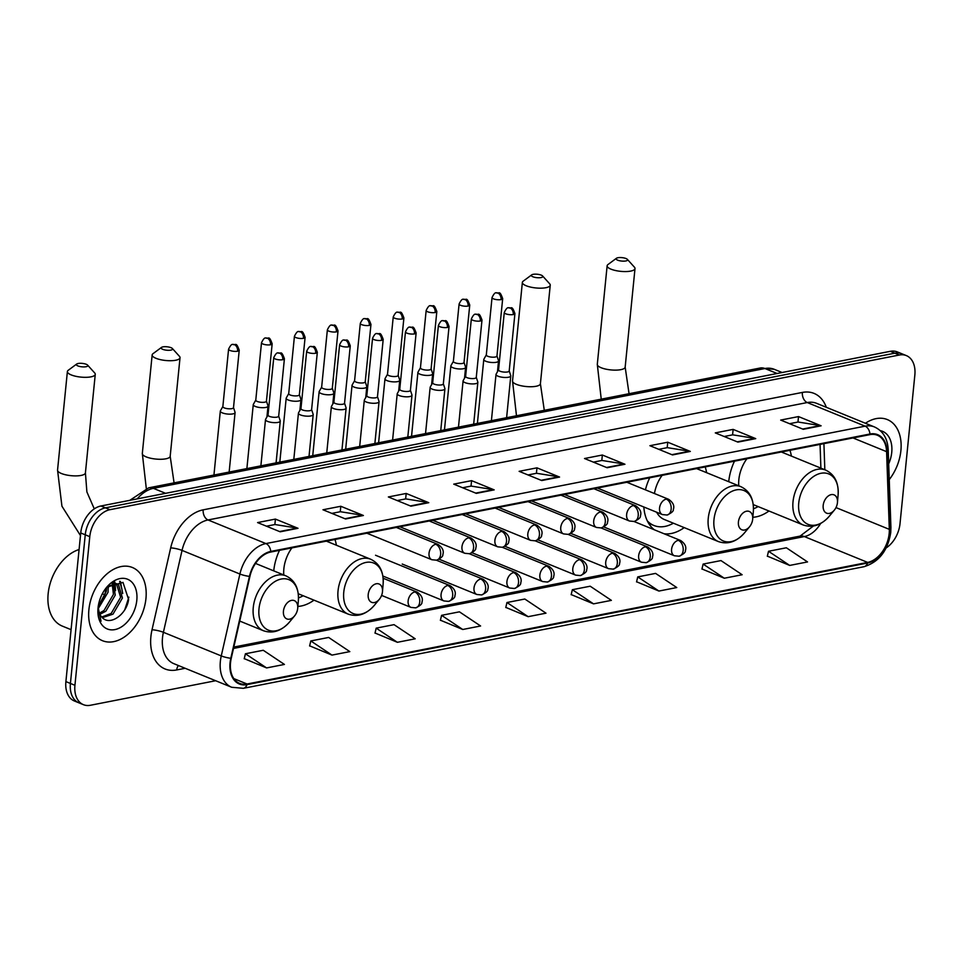<?xml version="1.0" encoding="UTF-8"?>
<svg xmlns="http://www.w3.org/2000/svg" width="963" height="963" viewBox="0 0 963 963"><rect width="100%" height="100%" fill="white"/><g stroke="black" fill="none" stroke-linecap="round" stroke-linejoin="round"><path stroke-width="1.44" d="M336.4 545.239A43.66 29.335 112.2 0 0 334.968 539.461M279.499 550.33A43.66 29.335 112.2 0 0 273.757 570.734A43.66 29.335 112.2 0 0 273.745 570.866M706.613 472.701A43.66 29.335 112.2 0 0 705.181 466.923M649.712 477.78A43.66 29.335 112.2 0 0 645.427 489.842M791.381 456.089A43.66 29.335 112.2 0 0 789.949 450.311M734.48 461.181A43.66 29.335 112.2 0 0 728.738 481.584A43.66 29.335 112.2 0 0 728.726 481.717M643.826 506.983A43.66 29.335 112.2 0 0 654.359 529.794M664.145 533.779A43.66 29.335 112.2 0 0 684.199 527.616M297.868 606.437A43.66 29.335 112.2 0 0 313.986 600.154M752.849 517.287A43.66 29.335 112.2 0 0 768.968 511.004M886.189 547.911A24.713 16.6 112.2 0 0 900.02 523.619L914.85 374.98A24.713 16.6 112.2 0 0 906.352 355.6L897.311 351.904A24.713 16.6 112.2 0 0 890.318 351.314L100.91 505.996A24.713 16.6 112.2 0 0 80.736 532.96L65.893 681.599A24.713 16.6 112.2 0 0 74.392 700.992L78.906 702.834A24.713 16.6 112.2 0 1 70.419 683.441A24.713 16.6 112.2 0 0 78.906 702.834L83.432 704.675A24.713 16.6 112.2 0 0 90.426 705.265L215.652 680.733M901.837 353.746A24.713 16.6 112.2 0 0 894.844 353.168L105.424 507.85A24.713 16.6 112.2 0 0 85.25 534.802L70.419 683.441L85.25 534.802A24.713 16.6 112.2 0 1 105.424 507.85L894.844 353.168A24.713 16.6 112.2 0 1 901.837 353.746M900.899 450.588A39.543 26.567 112.2 0 0 887.308 419.567A39.543 26.567 112.2 0 0 865.424 423.263A39.543 26.567 112.2 0 1 887.308 419.567A39.543 26.567 112.2 0 1 900.899 450.588A39.543 26.567 112.2 0 1 889.246 479.61A39.543 26.567 112.2 0 0 900.899 450.588M145.955 598.505A39.543 26.567 112.2 0 0 132.364 567.484A39.543 26.567 112.2 0 0 88.897 609.687A39.543 26.567 112.2 0 0 102.487 640.708A39.543 26.567 112.2 0 0 145.955 598.505A39.543 26.567 112.2 0 0 132.364 567.484A39.543 26.567 112.2 0 0 88.897 609.687A39.543 26.567 112.2 0 0 102.487 640.708A39.543 26.567 112.2 0 0 145.955 598.505M889.162 533.646A26.362 17.707 -67.8 0 1 867.651 562.404L247.058 684.007A26.362 17.707 -67.8 0 1 239.594 683.381A26.362 17.707 -67.8 0 1 231.252 658.295L249.911 576.404A26.362 17.707 -67.8 0 1 270.711 552.052L869.914 434.638A26.362 17.707 -67.8 0 1 877.377 435.264A26.362 17.707 -67.8 0 1 886.586 451.659L889.306 529.349A26.362 17.707 -67.8 0 1 889.162 533.646M889.643 533.55A27.024 18.153 112.2 0 0 889.788 529.156L887.067 451.454A27.024 18.153 112.2 0 0 869.974 434.012L270.772 551.426A27.024 18.153 112.2 0 0 249.453 576.392L230.795 658.283A27.024 18.153 112.2 0 0 246.997 684.633L867.579 563.03A27.024 18.153 112.2 0 0 889.643 533.55M244.253 658.644L266.595 667.925L284.434 664.434L263.26 650.278L245.421 653.769L244.217 658.788M309.641 645.836L331.982 655.105L349.822 651.614L328.648 637.458L310.808 640.949L309.605 645.98M375.028 633.016L397.37 642.297L415.209 638.806L394.036 624.65L376.196 628.141L374.992 633.16M440.416 620.208L462.758 629.489L480.597 625.986L459.423 611.83L441.584 615.333L440.38 620.353M767.355 556.145L789.696 565.425L807.536 561.935L786.362 547.778L768.522 551.269L767.318 556.289M701.967 568.964L724.308 578.233L742.148 574.742L720.974 560.586L703.134 564.077L701.931 569.097M636.579 581.772L658.921 591.053L676.76 587.55L655.586 573.394L637.747 576.897L636.543 581.917M571.191 594.58L593.533 603.861L611.373 600.37L590.199 586.214L572.359 589.705L571.155 594.725M505.804 607.4L528.145 616.669L545.985 613.178L524.811 599.022L506.971 602.513L505.768 607.545M906.352 355.6A24.713 16.6 112.2 0 0 899.358 355.01L109.951 509.692A24.713 16.6 112.2 0 0 89.776 536.656L74.933 685.295A24.713 16.6 112.2 0 0 83.432 704.675M410.96 506.177L388.354 496.956L406.193 493.453L428.788 502.686L410.96 506.177M345.573 518.985L322.966 509.764L340.806 506.273L363.4 515.494L345.573 518.985M280.185 531.805L257.578 522.572L275.418 519.081L298.012 528.302L280.185 531.805M607.123 467.741L584.517 458.52L602.356 455.018L624.951 464.25L607.123 467.741M672.511 454.933L649.905 445.7L667.744 442.21L690.339 451.43L672.511 454.933M737.899 442.113L715.292 432.893L733.132 429.39L755.726 438.622L737.899 442.113M803.286 429.305L780.68 420.073L798.52 416.582L821.114 425.802L803.286 429.305M476.348 493.369L453.742 484.136L471.581 480.645L494.175 489.866L476.348 493.369M541.736 480.549L519.129 471.328L536.969 467.837L559.563 477.058L541.736 480.549M536.969 467.837L536.415 473.29M528.001 474.952L536.535 473.278L558.769 476.829A6.597 4.466 78.9 0 1 559.563 477.058M471.581 480.645L471.027 486.11M462.613 487.76L471.148 486.086L493.381 489.649A6.597 4.466 78.9 0 1 494.175 489.866M798.52 416.582L797.966 422.047M789.552 423.696L798.098 422.023L820.32 425.586A6.597 4.466 78.9 0 1 821.114 425.802M733.132 429.39L732.578 434.855M724.164 436.504L732.711 434.831L754.932 438.394A6.597 4.466 78.9 0 1 755.726 438.622M667.744 442.21L667.19 447.675M658.776 449.324L667.323 447.651L689.544 451.214A6.597 4.466 78.9 0 1 690.339 451.43M602.356 455.018L601.803 460.483M593.389 462.132L601.935 460.458L624.156 464.022A6.597 4.466 78.9 0 1 624.951 464.25M275.418 519.081L274.864 524.546M266.45 526.195L274.985 524.522L297.218 528.085A6.597 4.466 78.9 0 1 298.012 528.302M340.806 506.273L340.252 511.738M331.838 513.387L340.372 511.714L362.606 515.265A6.597 4.466 78.9 0 1 363.4 515.494M406.193 493.453L405.64 498.918M397.225 500.567L405.76 498.894L427.993 502.457A6.597 4.466 78.9 0 1 428.788 502.686M528.145 616.669L506.971 602.513M593.533 603.861L572.359 589.705M658.921 591.053L637.747 576.897M724.308 578.233L703.134 564.077M789.696 565.425L768.522 551.269M462.758 629.489L441.584 615.333M397.37 642.297L376.196 628.141M331.982 655.105L310.808 640.949M266.595 667.925L245.421 653.769M888.693 463.865A26.856 18.044 112.2 0 0 891.738 452.381A26.856 18.044 112.2 0 0 880.278 430.642M617.897 257.735A5.766 1.721 5.7 0 0 616.452 258.265A5.766 1.721 5.7 0 0 618.703 260.516A5.766 1.721 5.7 0 0 625.806 260.961A5.766 1.721 5.7 0 0 627.358 259.36A5.766 1.721 5.7 0 0 617.897 257.735M627.358 259.36L634.436 267.184A14.012 4.189 -174.3 0 1 635.002 268.569A14.012 4.189 -174.3 0 1 630.681 271.097A14.012 4.189 -174.3 0 1 615.381 270.495A14.012 4.189 -174.3 0 1 607.135 265.776A14.012 4.189 -174.3 0 1 607.966 264.548L616.452 258.265M823.184 505.406A9.883 6.645 112.2 0 0 826.519 513.135A9.883 6.645 112.2 0 0 834.319 510.149A9.883 6.645 112.2 0 0 837.449 502.614A9.883 6.645 112.2 0 0 837.461 502.421A9.883 6.645 112.2 0 0 831.177 494.633A9.883 6.645 112.2 0 0 823.184 505.406M746.891 458.749A29.66 19.922 112.2 0 0 738.85 479.61A29.66 19.922 112.2 0 0 738.765 485.821M753.475 508.765A39.134 26.29 112.2 0 0 758.134 506.586M533.129 274.347A5.766 1.721 5.7 0 0 531.684 274.876A5.766 1.721 5.7 0 0 533.947 277.127A5.766 1.721 5.7 0 0 541.037 277.573A5.766 1.721 5.7 0 0 542.59 275.96A5.766 1.721 5.7 0 0 533.129 274.347M542.59 275.96L549.668 283.796A14.012 4.189 -174.3 0 1 550.246 285.168A14.012 4.189 -174.3 0 1 545.913 287.708A14.012 4.189 -174.3 0 1 530.613 287.106A14.012 4.189 -174.3 0 1 522.367 282.388A14.012 4.189 -174.3 0 1 523.198 281.16L531.684 274.876M738.416 522.018A9.883 6.645 112.2 0 0 741.751 529.746A9.883 6.645 112.2 0 0 749.551 526.761A9.883 6.645 112.2 0 0 752.681 519.226A9.883 6.645 112.2 0 0 752.705 519.033A9.883 6.645 112.2 0 0 746.409 511.245A9.883 6.645 112.2 0 0 738.416 522.018M656.646 512.22A29.66 19.922 112.2 0 0 664.277 519.478L718.434 541.591C727.92 544.769 736.671 541.796 744.664 532.671A27.241 18.297 112.2 0 1 723.177 540.917A27.241 18.297 112.2 0 1 713.98 519.611A27.241 18.297 112.2 0 1 736.033 489.926A27.241 18.297 112.2 0 1 753.343 511.389C754.017 499.279 749.852 491.034 740.86 486.664A29.66 19.922 112.2 0 0 708.25 518.323A29.66 19.922 112.2 0 0 718.434 541.591M647.28 520.827A39.134 26.29 112.2 0 0 653.913 525.485A39.134 26.29 112.2 0 0 673.366 523.198M648.304 522.753A39.134 26.29 112.2 0 0 651.65 524.558L653.913 525.485M662.123 475.349A29.66 19.922 112.2 0 0 654.443 493.525M162.916 346.885A5.766 1.721 5.7 0 0 161.471 347.414A5.766 1.721 5.7 0 0 163.722 349.665A5.766 1.721 5.7 0 0 170.824 350.111A5.766 1.721 5.7 0 0 172.377 348.51A5.766 1.721 5.7 0 0 162.916 346.885M172.377 348.51L179.455 356.334A14.012 4.189 -174.3 0 1 180.021 357.718A14.012 4.189 -174.3 0 1 175.699 360.246A14.012 4.189 -174.3 0 1 160.4 359.644A14.012 4.189 -174.3 0 1 152.154 354.938A14.012 4.189 -174.3 0 1 152.985 353.698L161.471 347.414M368.203 594.556A9.883 6.645 112.2 0 0 371.537 602.284A9.883 6.645 112.2 0 0 379.338 599.299A9.883 6.645 112.2 0 0 382.467 591.764A9.883 6.645 112.2 0 0 382.48 591.583A9.883 6.645 112.2 0 0 376.196 583.783A9.883 6.645 112.2 0 0 368.203 594.556M291.909 547.899A29.66 19.922 112.2 0 0 283.868 568.76A29.66 19.922 112.2 0 0 283.784 574.971M298.494 597.915A39.134 26.29 112.2 0 0 303.152 595.736M78.147 363.496A5.766 1.721 5.7 0 0 76.703 364.026A5.766 1.721 5.7 0 0 78.966 366.277A5.766 1.721 5.7 0 0 86.056 366.722A5.766 1.721 5.7 0 0 87.609 365.121A5.766 1.721 5.7 0 0 78.147 363.496M87.609 365.121L94.687 372.946A14.012 4.189 -174.3 0 1 95.265 374.318A14.012 4.189 -174.3 0 1 90.931 376.858A14.012 4.189 -174.3 0 1 75.632 376.256A14.012 4.189 -174.3 0 1 67.386 371.537A14.012 4.189 -174.3 0 1 68.217 370.31L76.703 364.026M283.435 611.168A9.883 6.645 112.2 0 0 286.769 618.896A9.883 6.645 112.2 0 0 294.57 615.911A9.883 6.645 112.2 0 0 297.699 608.375A9.883 6.645 112.2 0 0 297.723 608.183A9.883 6.645 112.2 0 0 291.428 600.394A9.883 6.645 112.2 0 0 283.435 611.168M486.315 354.878L483.871 359.199A7.415 2.215 5.7 0 0 483.787 359.476A7.415 2.215 5.7 0 0 485.809 361.257A7.415 2.215 5.7 0 0 496.246 362.293A7.415 2.215 5.7 0 0 498.533 360.944A7.415 2.215 5.7 0 0 498.509 360.656L496.968 355.949M486.363 354.781A5.357 1.601 5.7 0 0 486.303 354.986A5.357 1.601 5.7 0 0 487.76 356.274A5.357 1.601 5.7 0 0 495.307 357.02A5.357 1.601 5.7 0 0 496.956 356.045A5.357 1.601 5.7 0 0 496.932 355.841M453.38 361.33L450.937 365.651A7.415 2.215 5.7 0 0 450.853 365.928A7.415 2.215 5.7 0 0 452.875 367.71A7.415 2.215 5.7 0 0 463.311 368.745A7.415 2.215 5.7 0 0 465.611 367.397A7.415 2.215 5.7 0 0 465.574 367.108L464.034 362.401M453.429 361.233A5.357 1.601 5.7 0 0 453.368 361.438A5.357 1.601 5.7 0 0 454.837 362.726A5.357 1.601 5.7 0 0 462.372 363.472A5.357 1.601 5.7 0 0 464.022 362.497A5.357 1.601 5.7 0 0 463.997 362.293M420.446 367.782L418.014 372.103A7.415 2.215 5.7 0 0 417.918 372.38A7.415 2.215 5.7 0 0 419.94 374.162A7.415 2.215 5.7 0 0 430.377 375.197A7.415 2.215 5.7 0 0 432.676 373.849A7.415 2.215 5.7 0 0 432.64 373.56L431.099 368.853M420.506 367.685A5.357 1.601 5.7 0 0 420.434 367.89A5.357 1.601 5.7 0 0 421.902 369.178A5.357 1.601 5.7 0 0 429.438 369.924A5.357 1.601 5.7 0 0 431.099 368.961A5.357 1.601 5.7 0 0 431.063 368.745M387.511 374.246L385.08 378.555A7.415 2.215 5.7 0 0 384.983 378.832A7.415 2.215 5.7 0 0 387.018 380.614A7.415 2.215 5.7 0 0 397.454 381.649A7.415 2.215 5.7 0 0 399.741 380.313A7.415 2.215 5.7 0 0 399.705 380.012L398.176 375.305M387.571 374.138A5.357 1.601 5.7 0 0 387.499 374.342A5.357 1.601 5.7 0 0 388.968 375.63A5.357 1.601 5.7 0 0 396.503 376.377A5.357 1.601 5.7 0 0 398.164 375.414A5.357 1.601 5.7 0 0 398.14 375.197M354.589 380.698L352.145 385.007A7.415 2.215 5.7 0 0 352.049 385.284A7.415 2.215 5.7 0 0 354.083 387.066A7.415 2.215 5.7 0 0 364.52 388.101A7.415 2.215 5.7 0 0 366.807 386.765A7.415 2.215 5.7 0 0 366.771 386.464L365.242 381.757M354.637 380.59A5.357 1.601 5.7 0 0 354.577 380.794A5.357 1.601 5.7 0 0 356.033 382.082A5.357 1.601 5.7 0 0 363.569 382.829A5.357 1.601 5.7 0 0 365.23 381.866A5.357 1.601 5.7 0 0 365.206 381.649M321.654 387.15L319.21 391.459A7.415 2.215 5.7 0 0 319.126 391.736A7.415 2.215 5.7 0 0 321.148 393.53A7.415 2.215 5.7 0 0 331.585 394.553A7.415 2.215 5.7 0 0 333.884 393.217A7.415 2.215 5.7 0 0 333.848 392.916L332.307 388.209M321.702 387.042A5.357 1.601 5.7 0 0 321.642 387.246A5.357 1.601 5.7 0 0 323.111 388.534A5.357 1.601 5.7 0 0 330.646 389.281A5.357 1.601 5.7 0 0 332.295 388.318A5.357 1.601 5.7 0 0 332.271 388.101M288.719 393.602L286.288 397.912A7.415 2.215 5.7 0 0 286.192 398.188A7.415 2.215 5.7 0 0 288.214 399.982A7.415 2.215 5.7 0 0 298.65 401.005A7.415 2.215 5.7 0 0 300.95 399.669A7.415 2.215 5.7 0 0 300.913 399.368L299.373 394.661M288.78 393.494A5.357 1.601 5.7 0 0 288.707 393.698A5.357 1.601 5.7 0 0 290.176 394.986A5.357 1.601 5.7 0 0 297.711 395.733A5.357 1.601 5.7 0 0 299.361 394.77A5.357 1.601 5.7 0 0 299.337 394.553M255.785 400.054L253.353 404.364A7.415 2.215 5.7 0 0 253.257 404.641A7.415 2.215 5.7 0 0 255.291 406.434A7.415 2.215 5.7 0 0 265.728 407.457A7.415 2.215 5.7 0 0 268.015 406.121A7.415 2.215 5.7 0 0 267.979 405.82L266.45 401.114M255.845 399.958A5.357 1.601 5.7 0 0 255.773 400.151A5.357 1.601 5.7 0 0 257.241 401.451A5.357 1.601 5.7 0 0 264.777 402.185A5.357 1.601 5.7 0 0 266.438 401.222A5.357 1.601 5.7 0 0 266.414 401.005M222.85 406.506L220.419 410.816A7.415 2.215 5.7 0 0 220.322 411.093A7.415 2.215 5.7 0 0 222.357 412.886A7.415 2.215 5.7 0 0 232.793 413.909A7.415 2.215 5.7 0 0 235.08 412.573A7.415 2.215 5.7 0 0 235.044 412.272L233.515 407.566M222.91 406.41A5.357 1.601 5.7 0 0 222.85 406.603A5.357 1.601 5.7 0 0 224.307 407.903A5.357 1.601 5.7 0 0 231.842 408.637A5.357 1.601 5.7 0 0 233.503 407.674A5.357 1.601 5.7 0 0 233.479 407.457M498.545 369.828L496.114 374.138A7.415 2.215 5.7 0 0 496.017 374.414A7.415 2.215 5.7 0 0 498.052 376.208A7.415 2.215 5.7 0 0 506.032 377.472A7.415 2.215 5.7 0 0 510.775 375.895A7.415 2.215 5.7 0 0 510.739 375.594L509.21 370.887M498.605 369.72A5.357 1.601 5.7 0 0 498.545 369.924A5.357 1.601 5.7 0 0 500.002 371.212A5.357 1.601 5.7 0 0 507.537 371.959A5.357 1.601 5.7 0 0 509.198 370.996A5.357 1.601 5.7 0 0 509.174 370.779M465.623 376.28L463.179 380.59A7.415 2.215 5.7 0 0 463.095 380.867A7.415 2.215 5.7 0 0 465.117 382.66A7.415 2.215 5.7 0 0 473.098 383.924A7.415 2.215 5.7 0 0 477.841 382.347A7.415 2.215 5.7 0 0 477.817 382.046L476.276 377.34M465.671 376.184A5.357 1.601 5.7 0 0 465.611 376.377A5.357 1.601 5.7 0 0 467.067 377.677A5.357 1.601 5.7 0 0 474.615 378.411A5.357 1.601 5.7 0 0 476.264 377.448A5.357 1.601 5.7 0 0 476.24 377.231M432.688 382.732L430.244 387.042A7.415 2.215 5.7 0 0 430.16 387.319A7.415 2.215 5.7 0 0 432.182 389.112A7.415 2.215 5.7 0 0 440.175 390.376A7.415 2.215 5.7 0 0 444.918 388.799A7.415 2.215 5.7 0 0 444.882 388.498L443.341 383.792M432.736 382.636A5.357 1.601 5.7 0 0 432.676 382.829A5.357 1.601 5.7 0 0 434.144 384.129A5.357 1.601 5.7 0 0 441.68 384.863A5.357 1.601 5.7 0 0 443.329 383.9A5.357 1.601 5.7 0 0 443.305 383.683M399.753 389.184L397.322 393.494A7.415 2.215 5.7 0 0 397.225 393.771A7.415 2.215 5.7 0 0 399.26 395.564A7.415 2.215 5.7 0 0 407.241 396.828A7.415 2.215 5.7 0 0 411.983 395.251A7.415 2.215 5.7 0 0 411.947 394.95L410.407 390.244M399.814 389.088A5.357 1.601 5.7 0 0 399.741 389.293A5.357 1.601 5.7 0 0 401.21 390.581A5.357 1.601 5.7 0 0 408.745 391.315A5.357 1.601 5.7 0 0 410.407 390.352A5.357 1.601 5.7 0 0 410.37 390.135M366.819 395.637L364.387 399.946A7.415 2.215 5.7 0 0 364.291 400.235A7.415 2.215 5.7 0 0 366.325 402.016A7.415 2.215 5.7 0 0 374.306 403.28A7.415 2.215 5.7 0 0 379.049 401.703A7.415 2.215 5.7 0 0 379.013 401.402L377.484 396.696M366.879 395.54A5.357 1.601 5.7 0 0 366.807 395.745A5.357 1.601 5.7 0 0 368.275 397.033A5.357 1.601 5.7 0 0 375.811 397.767A5.357 1.601 5.7 0 0 377.472 396.804A5.357 1.601 5.7 0 0 377.448 396.587M333.896 402.089L331.453 406.398A7.415 2.215 5.7 0 0 331.368 406.687A7.415 2.215 5.7 0 0 333.391 408.468A7.415 2.215 5.7 0 0 341.371 409.732A7.415 2.215 5.7 0 0 346.114 408.156A7.415 2.215 5.7 0 0 346.09 407.867L344.549 403.148M333.944 401.992A5.357 1.601 5.7 0 0 333.884 402.197A5.357 1.601 5.7 0 0 335.341 403.485A5.357 1.601 5.7 0 0 342.876 404.219A5.357 1.601 5.7 0 0 344.537 403.256A5.357 1.601 5.7 0 0 344.513 403.04M300.962 408.541L298.518 412.85A7.415 2.215 5.7 0 0 298.434 413.139A7.415 2.215 5.7 0 0 300.456 414.921A7.415 2.215 5.7 0 0 308.449 416.185A7.415 2.215 5.7 0 0 313.192 414.608A7.415 2.215 5.7 0 0 313.156 414.319L311.615 409.6M301.01 408.444A5.357 1.601 5.7 0 0 300.95 408.649A5.357 1.601 5.7 0 0 302.418 409.937A5.357 1.601 5.7 0 0 309.954 410.671A5.357 1.601 5.7 0 0 311.603 409.708A5.357 1.601 5.7 0 0 311.579 409.492M268.027 414.993L265.595 419.302A7.415 2.215 5.7 0 0 265.499 419.591A7.415 2.215 5.7 0 0 267.521 421.373A7.415 2.215 5.7 0 0 275.514 422.649A7.415 2.215 5.7 0 0 280.257 421.06A7.415 2.215 5.7 0 0 280.221 420.771L278.68 416.052M268.087 414.897A5.357 1.601 5.7 0 0 268.015 415.101A5.357 1.601 5.7 0 0 269.484 416.389A5.357 1.601 5.7 0 0 277.019 417.123A5.357 1.601 5.7 0 0 278.68 416.16A5.357 1.601 5.7 0 0 278.644 415.944M79.074 549.524A41.192 27.674 112.2 0 0 48.15 593.774A41.192 27.674 112.2 0 0 62.306 626.094L71.081 629.67M101.681 602.429A41.192 27.674 112.2 0 0 106.568 588.537M108.181 585.901L108.073 592.173L98.31 608.556M106.58 587.466L106.279 591.438L98.238 606.377A18.622 12.507 112.2 0 0 101.645 616.874C109.325 626.865 126.695 614.623 128.597 599.492L122.987 582.398L106.893 587.141M113.333 583.542L115.247 595.098L105.81 611.24L99.875 614.334M112.177 583.807L113.453 594.364L104.016 610.506L99.358 613.178M108.012 586.022L117.342 583.951L118.437 584.517L122.421 598.023L112.984 614.165L102.379 617.656M112.731 582.699L117.342 583.951M116.415 583.65L120.628 597.289L111.19 613.431L101.753 617.006M136.806 600.298A26.856 18.044 112.2 0 0 127.742 579.305A26.856 18.044 112.2 0 0 106.556 587.43A26.856 18.044 112.2 0 0 98.045 607.894A26.856 18.044 112.2 0 0 97.997 608.399A26.856 18.044 112.2 0 0 115.079 629.561A26.856 18.044 112.2 0 0 136.806 600.298M98.057 607.822L101.019 621.231L98.13 607.196M128.886 597.144L124.817 609.615M119.653 581.327L121.832 588.959M114.007 582.146L114.176 582.82M114.308 583.446L114.657 586.022M120.411 581.447L122.71 593.533M114.717 581.881L115.03 583.036M115.127 583.446L115.536 590.608M108.446 585.709L108.362 587.683M104.738 594.761L102.355 593.786M890.318 351.314L899.358 355.01M65.893 681.599L74.933 685.295M80.736 532.96L89.776 536.656M100.91 505.996L109.951 509.692M129.812 500.339L148.687 487.832L760.204 368.01L774.264 369.311A32.959 22.137 112.2 0 0 764.935 368.528L777.117 373.5M760.204 368.01A16.479 11.171 78.9 0 1 764.935 368.528L153.406 488.349L165.588 493.321M148.687 487.832A16.479 11.171 78.9 0 1 153.406 488.349A32.959 22.137 112.2 0 0 137.215 498.882M867.651 562.404L804.358 536.572A26.362 17.707 112.2 0 0 820.632 523.487M185.173 668.286L176.711 669.947A8.234 5.585 78.9 0 1 178.456 665.553M176.711 669.947A41.192 27.674 -67.8 0 1 150.89 636.663A41.192 27.674 -67.8 0 1 152.022 629.778L170.68 547.887A41.192 27.674 -67.8 0 1 203.181 509.836L802.384 392.423A41.192 27.674 -67.8 0 1 826.302 407.301M230.795 658.283A8.234 1.457 -167.2 0 1 221.261 655.911L163.397 632.294A32.959 22.137 112.2 0 0 162.494 637.795A32.959 22.137 112.2 0 0 173.809 663.651L231.674 687.269A32.959 22.137 -67.8 0 1 221.261 655.911L239.907 574.02A32.959 22.137 -67.8 0 1 265.908 543.577L865.123 426.164A8.234 5.585 78.9 0 1 869.974 434.012M246.997 684.633A8.234 5.585 78.9 0 1 243.374 688.316L863.967 566.713C878.882 562.127 887.814 550.716 890.751 532.479L890.919 527.351A8.234 3.395 178 0 1 889.788 529.156M270.772 551.426A8.234 5.585 -101.1 0 0 265.908 543.577L208.044 519.96A32.959 22.137 112.2 0 0 182.043 550.403L163.397 632.294A8.234 1.457 12.8 0 0 152.022 629.778M249.453 576.392A8.234 1.457 -167.2 0 1 239.907 574.02L182.043 550.403A8.234 1.457 12.8 0 0 170.68 547.887M890.919 527.351L888.199 449.649A8.234 3.395 178 0 1 887.067 451.454M802.384 392.423A8.234 5.585 78.9 0 0 807.259 402.546L865.123 426.164A32.959 22.137 -67.8 0 1 874.452 426.946L816.588 403.328A32.959 22.137 112.2 0 0 807.259 402.546L208.044 519.96A8.234 5.585 78.9 0 1 203.181 509.836M863.967 566.713A8.234 5.585 -101.1 0 0 867.579 563.03M247.058 684.007L233.828 678.602M233.503 648.436L804.358 536.572A14.83 10.051 78.9 0 0 800.097 536.102L813.338 526.063M889.306 529.349L835.98 507.585M886.586 451.659L853.013 437.948M824.834 469.739L823.919 443.654M541.11 480.296L558.769 476.829M606.497 467.488L624.156 464.022M671.885 454.668L689.544 451.214M737.273 441.861L754.932 438.394M802.66 429.041L820.32 425.586M475.71 493.104L493.381 489.649M410.322 505.924L427.993 502.457M344.935 518.732L362.606 515.265M279.547 531.54L297.218 528.085M601.237 399.151L597.301 364.351A14.012 4.189 5.7 0 0 605.546 369.07A14.012 4.189 5.7 0 0 620.834 369.66A14.012 4.189 5.7 0 0 625.168 367.132L629.056 393.698M781.354 451.996L825.616 470.064C834.62 474.422 838.785 482.668 838.111 494.789A27.241 18.297 112.2 0 0 820.801 473.315A27.241 18.297 112.2 0 0 798.748 502.999A27.241 18.297 112.2 0 0 807.945 524.305A27.241 18.297 112.2 0 0 829.432 516.06L834.319 510.149M825.616 470.064A29.66 19.922 112.2 0 0 793.018 501.711A29.66 19.922 112.2 0 0 803.202 524.979C812.688 528.157 821.439 525.184 829.432 516.06M516.481 415.763L512.533 380.963A14.012 4.189 5.7 0 0 520.778 385.669A14.012 4.189 5.7 0 0 536.078 386.271A14.012 4.189 5.7 0 0 540.399 383.743L544.288 410.31M648.918 523.776A39.507 26.531 112.2 0 0 650.856 524.257L651.024 524.293M146.292 488.41L142.319 453.501A14.012 4.189 5.7 0 0 150.565 458.219A14.012 4.189 5.7 0 0 165.853 458.809A14.012 4.189 5.7 0 0 170.186 456.281L174.074 482.848M326.373 541.146L370.635 559.214C379.639 563.572 383.804 571.817 383.13 583.939A27.241 18.297 112.2 0 0 365.82 562.464A27.241 18.297 112.2 0 0 343.767 592.149A27.241 18.297 112.2 0 0 352.964 613.455A27.241 18.297 112.2 0 0 374.451 605.209L379.338 599.299M370.635 559.214A29.66 19.922 112.2 0 0 338.037 590.861A29.66 19.922 112.2 0 0 348.221 614.129C357.706 617.319 366.458 614.334 374.451 605.209M80.471 535.56L61.933 506.201L57.551 470.113A14.012 4.189 5.7 0 0 65.797 474.831A14.012 4.189 5.7 0 0 81.097 475.421A14.012 4.189 5.7 0 0 85.418 472.893L86.887 491.937L94.278 508.861M255.52 563.427L285.879 575.826C294.871 580.183 299.036 588.429 298.361 600.539A27.241 18.297 112.2 0 0 281.052 579.076A27.241 18.297 112.2 0 0 258.999 608.76A27.241 18.297 112.2 0 0 268.196 630.067A27.241 18.297 112.2 0 0 289.682 621.821L294.57 615.911M285.879 575.826A29.66 19.922 112.2 0 0 253.269 607.472A29.66 19.922 112.2 0 0 263.453 630.741C272.938 633.919 281.69 630.946 289.682 621.821M634.039 521.501L680.636 540.52C685.078 543.601 686.655 546.96 685.391 550.607C685.704 552.281 683.61 554.158 679.108 556.229A8.234 5.585 -101.1 0 0 683.176 550.451A8.234 5.585 78.9 0 0 678.313 540.327A8.234 5.537 112.2 0 0 671.584 549.307A8.234 5.537 112.2 0 0 674.413 555.771L603.801 526.954M680.636 540.52A8.234 5.537 112.2 0 0 678.313 540.327M501.037 299.601A5.357 1.601 5.7 0 0 502.686 298.626C499.448 289.682 499.352 294.028 496.33 292.836A5.357 3.635 -101.1 0 1 497.871 293.017A5.357 3.635 78.9 0 1 501.037 299.601A5.357 1.601 5.7 0 1 495.187 299.373A5.357 1.601 5.7 0 1 492.033 297.567L486.303 354.986M601.105 527.953L647.714 546.972C652.144 550.054 653.721 553.412 652.457 557.059C652.77 558.733 650.675 560.61 646.185 562.681A8.234 5.585 -101.1 0 0 650.242 556.903A8.234 5.585 78.9 0 0 645.379 546.779A8.234 5.537 112.2 0 0 638.65 555.759A8.234 5.537 112.2 0 0 641.478 562.223L570.866 533.406M647.714 546.972A8.234 5.537 112.2 0 0 645.379 546.779M468.102 306.053A5.357 1.601 5.7 0 0 469.751 305.078C466.513 296.135 466.429 300.48 463.396 299.3A5.357 3.635 -101.1 0 1 464.936 299.469A5.357 3.635 78.9 0 1 468.102 306.053A5.357 1.601 5.7 0 1 462.252 305.825A5.357 1.601 5.7 0 1 459.098 304.019L453.368 361.438M568.17 534.405L614.779 553.424C619.209 556.506 620.798 559.864 619.522 563.511C619.835 565.185 617.74 567.063 613.25 569.133A8.234 5.585 -101.1 0 0 617.319 563.355A8.234 5.585 78.9 0 0 612.444 553.231A8.234 5.537 112.2 0 0 605.715 562.211A8.234 5.537 112.2 0 0 608.556 568.676L537.932 539.858M614.779 553.424A8.234 5.537 112.2 0 0 612.444 553.231M435.168 312.506A5.357 1.601 5.7 0 0 436.829 311.531C433.579 302.587 433.494 306.932 430.461 305.752A5.357 3.635 -101.1 0 1 432.002 305.921A5.357 3.635 78.9 0 1 435.168 312.506A5.357 1.601 5.7 0 1 429.317 312.277A5.357 1.601 5.7 0 1 426.164 310.471L420.434 367.89M535.235 540.857L581.845 559.876C586.274 562.958 587.863 566.316 586.599 569.964C586.912 571.637 584.818 573.515 580.316 575.585A8.234 5.585 -101.1 0 0 584.385 569.807A8.234 5.585 78.9 0 0 579.509 559.684A8.234 5.537 112.2 0 0 572.792 568.664A8.234 5.537 112.2 0 0 575.621 575.128L504.997 546.31M581.845 559.876A8.234 5.537 112.2 0 0 579.509 559.684M402.233 318.958A5.357 1.601 5.7 0 0 403.894 317.983C400.656 309.039 400.56 313.384 397.538 312.205A5.357 3.635 -101.1 0 1 399.067 312.373A5.357 3.635 78.9 0 1 402.233 318.958A5.357 1.601 5.7 0 1 396.395 318.729A5.357 1.601 5.7 0 1 393.241 316.923L387.499 374.342M502.313 547.309L548.91 566.328C553.352 569.41 554.929 572.78 553.665 576.416C553.978 578.089 551.883 579.967 547.381 582.037A8.234 5.585 -101.1 0 0 551.45 576.259A8.234 5.585 78.9 0 0 546.587 566.136A8.234 5.537 112.2 0 0 539.858 575.116A8.234 5.537 112.2 0 0 542.687 581.58L472.075 552.762M548.91 566.328A8.234 5.537 112.2 0 0 546.587 566.136M369.311 325.41A5.357 1.601 5.7 0 0 370.96 324.435C367.722 315.503 367.625 319.836 364.604 318.657A5.357 3.635 -101.1 0 1 366.145 318.825A5.357 3.635 78.9 0 1 369.311 325.41A5.357 1.601 5.7 0 1 363.46 325.181A5.357 1.601 5.7 0 1 360.306 323.375L354.577 380.794M469.378 553.761L515.987 572.78C520.417 575.862 521.994 579.232 520.73 582.868C521.043 584.541 518.949 586.419 514.459 588.489A8.234 5.585 -101.1 0 0 518.515 582.711A8.234 5.585 78.9 0 0 513.652 572.588A8.234 5.537 112.2 0 0 506.923 581.568A8.234 5.537 112.2 0 0 509.752 588.032L439.14 559.214M515.987 572.78A8.234 5.537 112.2 0 0 513.652 572.588M336.376 331.862A5.357 1.601 5.7 0 0 338.025 330.899C334.787 321.955 334.703 326.288 331.669 325.109A5.357 3.635 -101.1 0 1 333.21 325.277A5.357 3.635 78.9 0 1 336.376 331.862A5.357 1.601 5.7 0 1 330.526 331.633A5.357 1.601 5.7 0 1 327.372 329.828L321.642 387.246M436.444 560.213L483.053 579.232C487.483 582.314 489.072 585.685 487.796 589.32C488.109 590.993 486.014 592.871 481.524 594.941A8.234 5.585 -101.1 0 0 485.593 589.163A8.234 5.585 78.9 0 0 480.718 579.04A8.234 5.537 112.2 0 0 473.989 588.032A8.234 5.537 112.2 0 0 476.829 594.484L402.233 564.041M483.053 579.232A8.234 5.537 112.2 0 0 480.718 579.04M303.441 338.314A5.357 1.601 5.7 0 0 305.102 337.351C301.852 328.407 301.768 332.741 298.735 331.561A5.357 3.635 -101.1 0 1 300.275 331.729A5.357 3.635 78.9 0 1 303.441 338.314A5.357 1.601 5.7 0 1 297.591 338.085A5.357 1.601 5.7 0 1 294.437 336.28L288.707 393.698M375.534 555.242L450.118 585.685C454.548 588.766 456.137 592.137 454.873 595.772C455.186 597.445 453.091 599.323 448.589 601.394A8.234 5.585 -101.1 0 0 452.658 595.616A8.234 5.585 78.9 0 0 447.783 585.492A8.234 5.537 112.2 0 0 441.066 594.484A8.234 5.537 112.2 0 0 443.895 600.936L382.865 576.03M450.118 585.685A8.234 5.537 112.2 0 0 447.783 585.492M270.507 344.766A5.357 1.601 5.7 0 0 272.168 343.803C268.93 334.859 268.833 339.193 265.812 338.013A5.357 3.635 -101.1 0 1 267.341 338.182A5.357 3.635 78.9 0 1 270.507 344.766A5.357 1.601 5.7 0 1 264.656 344.537A5.357 1.601 5.7 0 1 261.503 342.732L255.773 400.151M383.142 578.245L417.184 592.137C421.625 595.218 423.202 598.589 421.938 602.224C422.251 603.909 420.157 605.775 415.655 607.858A8.234 5.585 -101.1 0 0 419.724 602.068A8.234 5.585 78.9 0 0 414.848 591.944A8.234 5.537 112.2 0 0 408.131 600.936A8.234 5.537 112.2 0 0 410.96 607.4L381.589 595.411M417.184 592.137A8.234 5.537 112.2 0 0 414.848 591.944M237.584 351.218A5.357 1.601 5.7 0 0 239.233 350.255C235.995 341.311 235.899 345.645 232.877 344.465A5.357 3.635 -101.1 0 1 234.418 344.634A5.357 3.635 78.9 0 1 237.584 351.218A5.357 1.601 5.7 0 1 231.734 350.989A5.357 1.601 5.7 0 1 228.58 349.184L222.85 406.603M513.267 314.54A5.357 1.601 5.7 0 0 514.928 313.577C511.69 304.633 511.594 308.967 508.572 307.787A5.357 3.635 -101.1 0 1 510.101 307.955A5.357 3.635 78.9 0 1 513.267 314.54A5.357 1.601 5.7 0 1 507.429 314.311A5.357 1.601 5.7 0 1 504.275 312.506L498.545 369.924M626.853 482.27L668.611 499.303C673.041 502.397 674.63 505.756 673.366 509.391C673.667 511.076 671.584 512.954 667.082 515.024A8.234 5.585 -101.1 0 0 671.151 509.246A8.234 5.585 78.9 0 0 666.276 499.111A8.234 5.537 112.2 0 0 659.547 508.103A8.234 5.537 112.2 0 0 662.388 514.567L597.385 488.036M668.611 499.303A8.234 5.537 112.2 0 0 666.276 499.111M480.344 320.992A5.357 1.601 5.7 0 0 481.994 320.029C478.755 311.085 478.659 315.419 475.638 314.239A5.357 3.635 -101.1 0 1 477.179 314.407A5.357 3.635 78.9 0 1 480.344 320.992A5.357 1.601 5.7 0 1 474.494 320.763A5.357 1.601 5.7 0 1 471.34 318.958L465.611 376.377M593.918 488.723L635.676 505.756C640.106 508.849 641.695 512.208 640.431 515.843C640.744 517.528 638.65 519.406 634.148 521.477A8.234 5.585 -101.1 0 0 638.216 515.699A8.234 5.585 78.9 0 0 633.341 505.563A8.234 5.537 112.2 0 0 626.624 514.555A8.234 5.537 112.2 0 0 629.453 521.019L564.462 494.488M635.676 505.756A8.234 5.537 112.2 0 0 633.341 505.563M447.41 327.444A5.357 1.601 5.7 0 0 449.059 326.481C445.821 317.537 445.737 321.871 442.703 320.691A5.357 3.635 -101.1 0 1 444.244 320.86A5.357 3.635 78.9 0 1 447.41 327.444A5.357 1.601 5.7 0 1 441.56 327.215A5.357 1.601 5.7 0 1 438.406 325.41L432.676 382.829M560.984 495.175L602.742 512.22C607.184 515.301 608.76 518.66 607.497 522.295C607.809 523.98 605.715 525.858 601.213 527.929A8.234 5.585 -101.1 0 0 605.282 522.151A8.234 5.585 78.9 0 0 600.418 512.015A8.234 5.537 112.2 0 0 593.69 521.007A8.234 5.537 112.2 0 0 596.518 527.471L531.528 500.941M602.742 512.22A8.234 5.537 112.2 0 0 600.418 512.015M414.475 333.896A5.357 1.601 5.7 0 0 416.136 332.933C412.886 323.989 412.802 328.323 409.769 327.143A5.357 3.635 -101.1 0 1 411.309 327.312A5.357 3.635 78.9 0 1 414.475 333.896A5.357 1.601 5.7 0 1 408.625 333.667A5.357 1.601 5.7 0 1 405.471 331.862L399.741 389.293M528.061 501.627L569.819 518.672C574.249 521.753 575.826 525.112 574.562 528.759C574.875 530.432 572.78 532.31 568.29 534.381A8.234 5.585 -101.1 0 0 572.347 528.603A8.234 5.585 78.9 0 0 567.484 518.467A8.234 5.537 112.2 0 0 560.755 527.459A8.234 5.537 112.2 0 0 563.584 533.923L498.593 507.393M569.819 518.672A8.234 5.537 112.2 0 0 567.484 518.467M381.541 340.348A5.357 1.601 5.7 0 0 383.202 339.385C379.964 330.441 379.867 334.775 376.846 333.595A5.357 3.635 -101.1 0 1 378.375 333.764A5.357 3.635 78.9 0 1 381.541 340.348A5.357 1.601 5.7 0 1 375.702 340.12A5.357 1.601 5.7 0 1 372.549 338.314L366.807 395.745M495.126 508.079L536.885 525.124C541.314 528.206 542.903 531.564 541.627 535.211C541.94 536.885 539.858 538.762 535.356 540.833A8.234 5.585 -101.1 0 0 539.424 535.055A8.234 5.585 78.9 0 0 534.549 524.919A8.234 5.537 112.2 0 0 527.82 533.911A8.234 5.537 112.2 0 0 530.661 540.375L465.659 513.845M536.885 525.124A8.234 5.537 112.2 0 0 534.549 524.919M348.618 346.8A5.357 1.601 5.7 0 0 350.267 345.837C347.029 336.894 346.933 341.227 343.911 340.047A5.357 3.635 -101.1 0 1 345.452 340.216A5.357 3.635 78.9 0 1 348.618 346.8A5.357 1.601 5.7 0 1 342.768 346.572A5.357 1.601 5.7 0 1 339.614 344.766L333.884 402.197M462.192 514.531L503.95 531.576C508.38 534.658 509.969 538.016 508.705 541.663C509.018 543.337 506.923 545.214 502.421 547.285A8.234 5.585 -101.1 0 0 506.49 541.507A8.234 5.585 78.9 0 0 501.615 531.371A8.234 5.537 112.2 0 0 494.898 540.363A8.234 5.537 112.2 0 0 497.727 546.828L432.736 520.297M503.95 531.576A8.234 5.537 112.2 0 0 501.615 531.371M315.683 353.252A5.357 1.601 5.7 0 0 317.333 352.289C314.094 343.346 314.01 347.679 310.977 346.499A5.357 3.635 -101.1 0 1 312.518 346.668A5.357 3.635 78.9 0 1 315.683 353.252A5.357 1.601 5.7 0 1 309.833 353.024A5.357 1.601 5.7 0 1 306.679 351.23L300.95 408.649M429.257 520.983L471.015 538.028C475.457 541.11 477.034 544.468 475.77 548.116C476.083 549.789 473.989 551.667 469.487 553.737A8.234 5.585 -101.1 0 0 473.555 547.959A8.234 5.585 78.9 0 0 468.692 537.836A8.234 5.537 112.2 0 0 461.963 546.815A8.234 5.537 112.2 0 0 464.792 553.28L399.801 526.749M471.015 538.028A8.234 5.537 112.2 0 0 468.692 537.836M282.749 359.705A5.357 1.601 5.7 0 0 284.41 358.742C281.16 349.798 281.076 354.131 278.042 352.952A5.357 3.635 -101.1 0 1 279.583 353.12A5.357 3.635 78.9 0 1 282.749 359.705A5.357 1.601 5.7 0 1 276.899 359.476A5.357 1.601 5.7 0 1 273.745 357.682L268.015 415.101M396.335 527.435L438.093 544.48C442.523 547.562 444.099 550.92 442.836 554.568C443.149 556.241 441.054 558.119 436.564 560.189A8.234 5.585 -101.1 0 0 440.621 554.411A8.234 5.585 78.9 0 0 435.758 544.288A8.234 5.537 112.2 0 0 429.029 553.268A8.234 5.537 112.2 0 0 431.857 559.732L366.867 533.201M438.093 544.48A8.234 5.537 112.2 0 0 435.758 544.288M774.264 369.311L782.125 372.525M104.546 595.652L106.339 587.731M888.199 449.649C887.573 438.466 882.987 430.906 874.452 426.946M231.674 687.269L243.374 688.316M820.885 468.126L820.055 444.412M233.816 647.064L800.097 536.102M597.301 364.351L607.135 265.776M753.235 504.588L803.202 524.979M837.461 502.421L838.111 494.789M625.168 367.132L635.002 268.569M512.533 380.963L522.367 282.388M749.551 526.761L744.664 532.671M696.586 468.596L740.86 486.664M752.705 519.033L753.343 511.389M540.399 383.743L550.246 285.168M650.856 524.257L649.002 523.908M142.319 453.501L152.154 354.938M298.253 593.738L348.221 614.129M382.48 591.583L383.13 583.939M170.186 456.281L180.021 357.718M57.551 470.113L67.386 371.537M239.739 621.063L263.453 630.741M297.723 608.183L298.361 600.539M85.418 472.893L95.265 374.318M477.395 423.419L483.787 359.476M679.108 556.229L674.413 555.771M497.462 371.754L498.533 360.944M502.686 298.626L496.956 356.045M492.033 297.567C493.778 293.908 495.211 292.331 496.33 292.836M444.473 429.871L450.853 365.928M646.185 562.681L641.478 562.223M464.527 378.206L465.611 367.397M469.751 305.078L464.022 362.497M459.098 304.019C460.856 300.36 462.288 298.783 463.396 299.3M411.538 436.323L417.918 372.38M613.25 569.133L608.556 568.676M431.593 384.658L432.676 373.849M436.829 311.531L431.099 368.961M426.164 310.471C427.921 306.812 429.354 305.235 430.461 305.752M378.603 442.775L384.983 378.832M580.316 575.585L575.621 575.128M398.658 391.11L399.741 380.313M403.894 317.983L398.164 375.414M393.241 316.923C394.986 313.264 396.419 311.687 397.538 312.205M345.669 449.227L352.049 385.284M547.381 582.037L542.687 581.58M365.735 397.563L366.807 386.765M370.96 324.435L365.23 381.866M360.306 323.375C362.052 319.716 363.484 318.139 364.604 318.657M312.734 455.68L319.126 391.736M514.459 588.489L509.752 588.032M332.801 404.015L333.884 393.217M338.025 330.899L332.295 388.318M327.372 329.828C329.117 326.168 330.562 324.591 331.669 325.109M279.812 462.132L286.192 398.188M481.524 594.941L476.829 594.484M299.866 410.467L300.95 399.669M305.102 337.351L299.361 394.77M294.437 336.28C296.195 332.62 297.627 331.055 298.735 331.561M246.877 468.584L253.257 404.641M448.589 601.394L443.895 600.936M266.932 416.919L268.015 406.121M272.168 343.803L266.438 401.222M261.503 342.732C263.26 339.072 264.693 337.507 265.812 338.013M213.942 475.048L220.322 411.093M415.655 607.858L410.96 607.4M229.146 472.063L235.08 412.573M239.233 350.255L233.503 407.674M228.58 349.184C230.326 345.524 231.758 343.96 232.877 344.465M506.61 417.701L510.775 375.895M491.407 420.675L496.017 374.414M514.928 313.577L509.198 370.996M504.275 312.506C506.02 308.846 507.453 307.281 508.572 307.787M667.082 515.024L662.388 514.567M473.676 424.153L477.841 382.347M458.472 427.127L463.095 380.867M481.994 320.029L476.264 377.448M471.34 318.958C473.086 315.298 474.518 313.733 475.638 314.239M634.148 521.477L629.453 521.019M440.741 430.605L444.918 388.799M425.538 433.579L430.16 387.319M449.059 326.481L443.329 383.9M438.406 325.41C440.163 321.75 441.596 320.185 442.703 320.691M601.213 527.929L596.518 527.471M407.806 437.058L411.983 395.251M392.603 440.031L397.225 393.771M416.136 332.933L410.407 390.352M405.471 331.862C407.229 328.202 408.661 326.638 409.769 327.143M568.29 534.381L563.584 533.923M374.872 443.51L379.049 401.703M359.681 446.483L364.291 400.235M383.202 339.385L377.472 396.804M372.549 338.314C374.294 334.667 375.726 333.09 376.846 333.595M535.356 540.833L530.661 540.375M341.949 449.962L346.114 408.156M326.746 452.935L331.368 406.687M350.267 345.837L344.537 403.256M339.614 344.766C341.359 341.119 342.792 339.542 343.911 340.047M502.421 547.285L497.727 546.828M309.015 456.414L313.192 414.608M293.811 459.387L298.434 413.139M317.333 352.289L311.603 409.708M306.679 351.23C308.437 347.571 309.869 345.994 310.977 346.499M469.487 553.737L464.792 553.28M276.08 462.866L280.257 421.06M260.877 465.839L265.499 419.591M284.41 358.742L278.68 416.16M273.745 357.682C275.502 354.023 276.935 352.446 278.042 352.952M436.564 560.189L431.857 559.732"/></g></svg>
